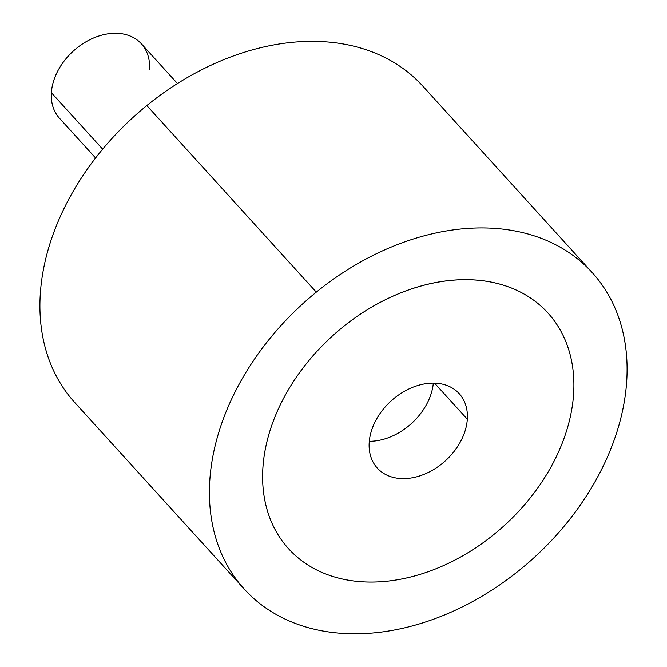 <?xml version="1.0" encoding="UTF-8"?>
<svg xmlns="http://www.w3.org/2000/svg" width="667" height="667" viewBox="0 0 667 667"><rect width="100%" height="100%" fill="white"/><g stroke="black" fill="none" stroke-linecap="round" stroke-linejoin="round"><path stroke-width="1" d="M244.172 589.011L74.671 402.426A235.184 171.727 -42.3 0 1 146.815 105.561L316.308 292.138A235.184 171.727 137.7 0 0 244.172 589.011A235.184 171.727 137.7 0 0 520.185 569.593A235.184 171.727 137.7 0 0 592.329 272.72A235.184 171.727 137.7 0 0 316.308 292.138L146.815 105.561A235.184 171.727 -42.3 0 1 422.828 86.143L592.329 272.72M422.836 86.151A235.184 171.727 137.7 0 0 146.815 105.561A235.184 171.727 137.7 0 0 74.679 402.434M520.185 569.593A235.184 171.727 -42.3 0 1 235.918 578.914A235.184 171.727 -42.3 0 1 316.308 292.138A235.184 171.727 -42.3 0 1 600.583 282.816A235.184 171.727 -42.3 0 1 520.185 569.593M547.957 313.04A175.238 127.947 137.7 0 0 342.296 327.497A175.238 127.947 137.7 0 0 262.89 467.842A175.238 127.947 137.7 0 0 288.544 548.699L288.544 548.699A175.238 127.947 -42.3 0 1 262.89 467.842A175.238 127.947 -42.3 0 1 427.747 284.292A175.238 127.947 -42.3 0 1 573.612 393.897A175.238 127.947 -42.3 0 1 408.771 577.455A175.238 127.947 -42.3 0 1 262.898 467.85A175.238 127.947 -42.3 0 1 342.296 327.497A175.238 127.947 -42.3 0 1 547.957 313.031A175.238 127.947 -42.3 0 1 547.957 313.04L547.966 313.04A175.238 127.947 137.7 0 0 377.889 303.635A175.238 127.947 137.7 0 0 262.898 467.85L262.898 467.85A175.238 127.947 137.7 0 0 288.553 548.708A175.238 127.947 137.7 0 0 458.621 558.112A175.238 127.947 137.7 0 0 573.612 393.897A175.238 127.947 137.7 0 0 547.966 313.04M95.564 157.962L59.471 118.234A55.336 40.404 -42.3 0 1 51.376 92.696L102.643 149.141L51.376 92.696A55.336 40.404 -42.3 0 1 87.685 40.837A55.336 40.404 -42.3 0 1 141.396 43.814L177.48 83.542M149.491 69.343A55.336 40.404 137.7 0 0 103.427 34.734A55.336 40.404 137.7 0 0 51.376 92.696M369.293 441.296A55.336 40.404 137.7 0 0 433.317 383.133A55.336 40.404 -42.3 0 1 369.293 441.296M467.317 419.201A55.336 40.404 -42.3 0 1 431.007 471.052A55.336 40.404 -42.3 0 1 377.297 468.084A55.336 40.404 -42.3 0 1 369.201 442.554A55.336 40.404 -42.3 0 1 405.511 390.695A55.336 40.404 -42.3 0 1 459.221 393.663A55.336 40.404 -42.3 0 1 467.317 419.201L434.576 383.158L467.317 419.201A55.336 40.404 137.7 0 0 421.252 384.584A55.336 40.404 137.7 0 0 369.201 442.554A55.336 40.404 137.7 0 0 415.258 477.163A55.336 40.404 137.7 0 0 467.317 419.201"/></g></svg>

